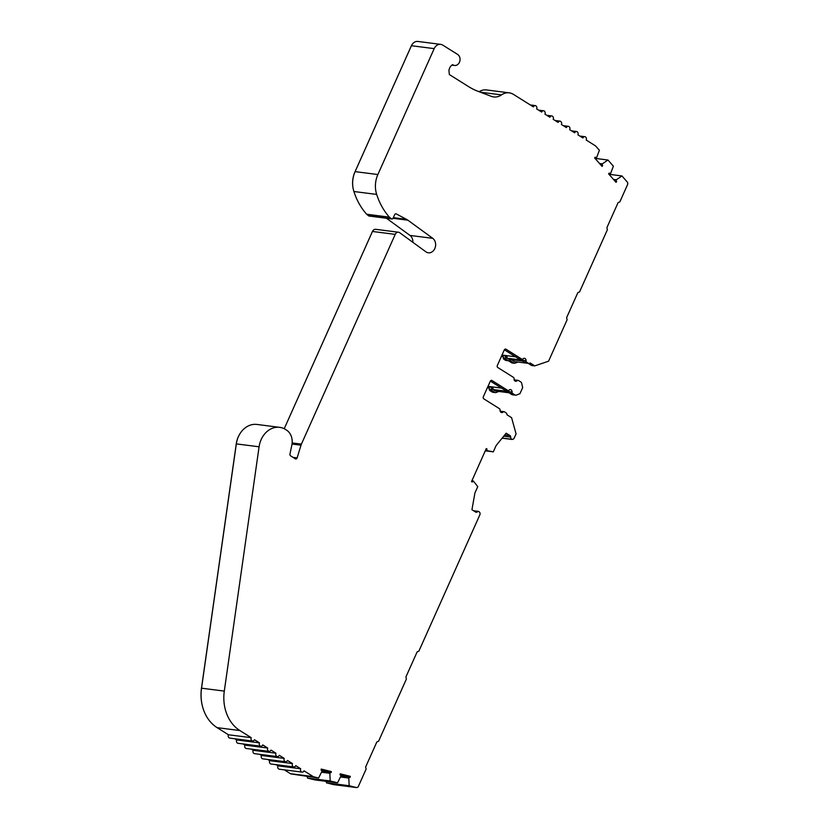 <?xml version="1.0" encoding="UTF-8"?>
<svg xmlns="http://www.w3.org/2000/svg" width="829" height="829" viewBox="0 0 829 829"><rect width="100%" height="100%" fill="white"/><g stroke="black" fill="none" stroke-linecap="round" stroke-linejoin="round"><path stroke-width="1.24" d="M522.871 360.242L507.047 358.221L508.581 359.185A0.777 0.632 97.3 0 0 509.027 359.237M506.498 355.631A3.896 3.15 -82.7 0 1 507.047 358.221M508.871 391.557L493.048 389.537L495.338 390.977A0.777 0.632 97.3 0 0 495.783 391.029M492.488 386.936A3.896 3.15 -82.7 0 1 493.048 389.537M594.88 157.593L596.683 157.437L599.398 150.267L595.782 146.153A2.342 1.886 97.3 0 0 595.388 145.811L586.196 140.039A2.342 1.886 97.3 0 0 582.891 137.966L577.937 134.858A2.342 1.886 97.3 0 0 574.642 132.785L569.689 129.676A2.342 1.886 97.3 0 0 566.383 127.604L561.43 124.495A2.342 1.886 97.3 0 0 558.135 122.423L553.181 119.314A2.342 1.886 97.3 0 0 549.876 117.241L544.933 114.133A2.342 1.886 97.3 0 0 541.627 112.06L536.674 108.951A2.342 1.886 97.3 0 0 533.379 106.879L513.483 94.392A15.585 12.59 97.3 0 0 509.234 92.848A15.585 12.59 97.3 0 0 501.472 94.9A15.585 12.59 -82.7 0 1 493.701 96.952A15.585 12.59 -82.7 0 1 491.369 96.361L478.074 91.335A77.905 62.942 -82.7 0 1 468.478 86.558L449.328 74.537L448.955 70.434A7.399 5.979 97.3 0 1 452.624 64.641A5.844 4.725 97.3 0 0 452.986 64.9A5.844 4.725 97.3 0 0 454.582 65.47A5.844 4.725 97.3 0 0 459.794 61.294A5.844 4.725 97.3 0 0 457.66 54.455L442.8 45.129A7.793 6.29 97.3 0 0 440.676 44.362A7.793 6.29 97.3 0 0 434.189 48.631L377.869 174.536A23.367 18.88 97.3 0 0 376.667 194.421A65.439 52.869 -82.7 0 0 389.402 217.146L391.288 218.701A1.554 1.254 -82.7 0 0 393.133 218.079L394.656 214.68A1.554 1.254 -82.7 0 1 396.303 213.934L406.521 219.343A15.585 12.59 -82.7 0 1 407.226 219.758A15.585 12.59 -82.7 0 1 407.878 220.193L432.759 238.337A7.793 6.29 97.3 0 1 435.225 247.456A7.793 6.29 97.3 0 1 428.334 252.804A7.793 6.29 97.3 0 1 426.21 252.026A7.793 6.29 97.3 0 1 425.888 251.809L399.702 232.721A3.896 3.15 -82.7 0 0 398.48 232.234A3.896 3.15 -82.7 0 0 395.236 234.369L301.404 444.126A7.793 6.29 97.3 0 0 301.01 445.194L297.124 457.888A1.554 1.254 -82.7 0 1 295.321 458.81L290.564 455.815A1.554 1.254 -82.7 0 1 289.963 454.116L291.849 445.038A13.668 11.036 97.3 0 0 286.575 430.147L284.927 429.111A13.668 11.036 97.3 0 0 283.539 428.386A22.279 18.01 97.3 0 0 279.725 427.36A22.279 18.01 97.3 0 0 259.083 446.79L224.307 691.096A38.953 31.471 97.3 0 0 239.871 730.556L251.208 737.675A2.342 1.886 97.3 0 0 254.503 739.748L259.456 742.857A2.342 1.886 97.3 0 0 262.762 744.929L267.715 748.038A2.342 1.886 97.3 0 0 271.01 750.11L275.964 753.219A2.342 1.886 97.3 0 0 279.269 755.292L284.223 758.4A2.342 1.886 97.3 0 0 287.518 760.473L292.471 763.582A2.342 1.886 97.3 0 0 295.777 765.654L300.72 768.763A2.342 1.886 97.3 0 0 304.025 770.835L313.217 776.607A2.342 1.886 97.3 0 0 313.683 776.804L318.585 778.037L322.16 770.887A3.896 3.15 97.3 0 1 321.839 770.721A3.896 3.15 97.3 0 1 321.051 769.996L321.248 769.063L331.341 771.592L321.331 770.307M485.286 450.821L493.307 451.846L486.778 450.634A3.896 3.15 97.3 0 0 486.975 448.986L486.302 448.551L471.514 481.597L472.198 482.022A3.896 3.15 97.3 0 0 473.245 480.903L477.753 486.623L474.924 492.954L471.939 509.731L475.794 512.146A1.554 1.254 -82.7 0 0 477.172 511.949A2.342 1.886 97.3 0 1 479.898 514.726L418.852 651.2L417.132 651.905L405.92 676.951L406.397 679.034L378.573 741.24L376.853 741.945L365.641 766.991L366.128 769.074L358.429 786.265A2.342 1.886 97.3 0 1 356.304 787.519L349.175 785.726L348.771 777.571A3.896 3.15 97.3 0 0 350.118 777.291L350.315 776.348L340.222 773.82L340.025 774.763A3.896 3.15 97.3 0 0 340.812 775.478A3.896 3.15 97.3 0 0 341.123 775.654L337.548 782.804L314.782 779.892L307.445 778.058L307.352 776.597M493.307 451.846L496.136 445.525L506.177 433.184L510.032 435.608A1.554 1.254 -82.7 0 1 510.664 437.08A2.342 1.886 97.3 0 0 514.135 438.189L516.063 433.878L511.597 417.692L506.985 414.79A2.342 1.886 97.3 0 0 506.022 412.801L504.488 411.837A1.554 1.254 97.3 0 0 503.11 412.034A2.342 1.886 -82.7 0 1 500.084 410.137A1.554 1.254 97.3 0 0 499.441 408.666L483.815 398.853A1.554 1.254 -82.7 0 1 483.328 396.77L490.281 381.236A1.554 1.254 -82.7 0 1 492.001 380.532L507.638 390.345A1.554 1.254 97.3 0 0 509.027 390.148A2.342 1.886 -82.7 0 1 512.053 392.044A1.554 1.254 97.3 0 0 512.685 393.516L514.975 394.956A2.342 1.886 97.3 0 0 515.617 395.184L512.426 394.78A2.342 1.886 -82.7 0 1 511.794 394.552L509.493 393.112A1.554 1.254 -82.7 0 1 508.861 391.64A2.342 1.886 97.3 0 0 508.685 390.397M487.379 387.754L487.379 387.754A1.554 1.254 97.3 0 0 488.758 387.557A2.342 1.886 -82.7 0 1 491.784 389.454A1.554 1.254 97.3 0 0 492.426 390.925L494.716 392.366A2.342 1.886 97.3 0 0 495.359 392.594L492.851 392.272A2.342 1.886 -82.7 0 1 492.219 392.044L489.918 390.604A1.554 1.254 -82.7 0 1 489.286 389.133A2.342 1.886 97.3 0 0 488.872 387.454M522.684 359.081A2.342 1.886 -82.7 0 1 522.871 360.325A1.554 1.254 97.3 0 0 523.503 361.796L525.037 362.76A2.342 1.886 97.3 0 0 525.669 362.988L528.861 363.403A2.342 1.886 97.3 0 0 530.156 362.988L534.767 365.89L531.586 365.485L528.114 363.299M515.617 395.184A2.342 1.886 97.3 0 0 516.426 395.081L519.97 393.64L522.674 387.599L521.69 383.309A2.342 1.886 97.3 0 0 520.788 381.962L518.498 380.521A1.554 1.254 97.3 0 0 517.109 380.729A2.342 1.886 -82.7 0 1 514.084 378.822A1.554 1.254 97.3 0 0 513.452 377.361L497.814 367.537A1.554 1.254 -82.7 0 1 497.338 365.454L504.291 349.921A1.554 1.254 -82.7 0 1 506.011 349.227L521.648 359.04A1.554 1.254 97.3 0 0 523.026 358.833A2.342 1.886 -82.7 0 1 526.052 360.739A1.554 1.254 97.3 0 0 526.684 362.2L528.218 363.164A2.342 1.886 97.3 0 0 528.861 363.403M518.104 362.076L514.508 363.299L509.897 360.397A2.342 1.886 -82.7 0 1 508.602 360.802L506.094 360.48A2.342 1.886 -82.7 0 1 505.462 360.252L503.928 359.289A1.554 1.254 -82.7 0 1 503.286 357.827A2.342 1.886 97.3 0 0 502.871 356.149M508.602 360.802A2.342 1.886 -82.7 0 1 507.959 360.574L506.426 359.61A1.554 1.254 -82.7 0 1 505.794 358.149A2.342 1.886 97.3 0 0 502.768 356.242A1.554 1.254 -82.7 0 1 501.39 356.449L501.379 356.439M503.296 358.18A0.777 0.632 -82.7 0 1 503.234 357.776A3.119 2.518 97.3 0 0 503.203 356.843M489.286 389.495A0.777 0.632 -82.7 0 1 489.234 389.091A3.119 2.518 97.3 0 0 489.193 388.148M372.49 231.415A3.119 2.518 97.3 0 0 372.335 231.716L284.223 428.707L372.47 231.457L395.236 234.369M377.869 174.536L355.102 171.624A23.367 18.88 -82.7 0 0 353.9 191.509A65.439 52.869 97.3 0 0 366.646 214.234L368.522 215.789A1.554 1.254 97.3 0 0 369.071 216.027L391.837 218.939M386.438 218.245L409.992 235.426A7.793 6.29 -82.7 0 1 412.863 242.317M608.859 173.51L610.652 173.365L613.377 166.183L607.968 160.018L602.31 163.852L599.512 163.5M607.968 160.018L595.004 158.36M534.767 365.89L548.58 361.185L567.098 319.776L566.621 317.694L577.834 292.647L579.554 291.943L607.377 229.737L606.901 227.654L618.102 202.608L619.833 201.903L627.522 184.712A2.342 1.886 97.3 0 0 627.201 181.934L621.947 175.945L616.289 179.779L613.491 179.416M621.947 175.945L608.983 174.287M511.586 439.256L502.208 438.064M333.9 784.649A2.342 1.886 -82.7 0 1 333.538 784.607L326.408 782.814L326.315 781.374M349.175 785.726L326.408 782.814M348.677 778.027L340.574 776.991M321.839 771.789L329.807 772.804L330.201 780.97L337.548 782.804M330.201 780.97L307.445 778.058M329.714 773.27L321.6 772.234M318.585 778.037L290.917 773.892A2.342 1.886 -82.7 0 1 290.451 773.695L284.326 769.84M302.077 772.12L279.311 769.208A2.342 1.886 -82.7 0 1 277.964 765.851L276.067 764.659M300.72 768.763L277.964 765.851M293.829 766.939L271.062 764.027A2.342 1.886 -82.7 0 1 269.705 760.67L267.819 759.478M292.471 763.582L269.705 760.67M285.57 761.758L262.803 758.846A2.342 1.886 -82.7 0 1 261.456 755.488L259.56 754.297M284.223 758.4L261.456 755.488M277.321 756.576L254.555 753.665A2.342 1.886 -82.7 0 1 253.197 750.307L251.311 749.115M275.964 753.219L253.197 750.307M269.062 751.395L246.306 748.483A2.342 1.886 -82.7 0 1 244.949 745.126L243.063 743.934M267.715 748.038L244.949 745.126M260.814 746.214L238.047 743.302A2.342 1.886 -82.7 0 1 236.69 739.945L234.804 738.753M259.456 742.857L236.69 739.945M252.565 741.033L229.799 738.111A2.342 1.886 -82.7 0 1 228.441 734.763L217.105 727.644A38.953 31.471 -82.7 0 1 201.54 688.184L236.327 443.878A22.279 18.01 -82.7 0 1 256.959 424.448L279.725 427.36M251.208 737.675L228.441 734.763M398.48 232.234L375.713 229.322A3.896 3.15 97.3 0 0 372.47 231.457M366.646 214.234L389.402 217.146M355.102 171.624L411.422 45.719A7.793 6.29 -82.7 0 1 417.909 41.45L440.676 44.362M479.1 91.729A15.585 12.59 -82.7 0 1 486.468 89.936L509.234 92.848M412.635 239.602A8.57 6.922 -82.7 0 1 412.811 242.275M202.089 704.691A38.175 30.839 -82.7 0 1 201.478 688.184L236.265 443.888A21.502 17.378 -82.7 0 1 238.866 435.66M307.352 777.312L307.31 776.597M326.367 782.079L326.274 781.364M353.247 189.033A22.59 18.259 -82.7 0 1 354.967 171.883L411.288 45.978A7.015 5.668 -82.7 0 1 411.536 45.471M487.11 450.841L485.369 450.624M514.508 363.299L512.011 362.978L508.529 360.802M518.073 380.366L514.882 379.962A1.554 1.254 97.3 0 0 514.27 380.076M504.364 349.776L518.457 358.625A1.554 1.254 97.3 0 0 518.881 358.781L522.073 359.195M495.359 392.594A2.342 1.886 97.3 0 0 496.156 392.49L498.706 391.454M500.26 411.381A1.554 1.254 -82.7 0 1 500.871 411.277L504.063 411.681M508.063 390.5L504.882 390.096A1.554 1.254 -82.7 0 1 504.457 389.941L490.353 381.091M473.245 480.903L471.908 480.727M486.778 450.634L485.442 450.468M348.771 777.571L340.802 776.545M602.31 163.852L599.895 163.935M616.289 179.779L613.874 179.852M511.462 359.599L514.705 361.641L528.218 363.371M502.001 355.05L515.514 356.781M610.393 173.707A3.896 3.15 97.3 0 0 609.149 173.126L608.6 173.852L616.04 182.318L616.579 181.603A3.896 3.15 97.3 0 0 616.02 180.131M615.253 181.437L616.579 181.603M486.975 448.986L486.157 448.872M350.118 777.291L341.02 776.131M329.807 772.804A3.896 3.15 97.3 0 0 331.154 772.535L322.056 771.364M601.284 165.51L602.61 165.676A3.896 3.15 97.3 0 0 602.041 164.204M596.414 157.79A3.896 3.15 97.3 0 0 595.17 157.209L594.621 157.924L602.061 166.401L602.61 165.676M487.991 386.355L501.514 388.096M331.154 772.535L331.341 771.592M350.315 776.348L340.304 775.074M512.053 392.044L508.861 391.64M491.784 389.454L489.234 389.091M526.052 360.739L522.871 360.325M505.794 358.149L503.286 357.827M368.522 215.789L391.288 218.701M407.878 220.193L393.019 218.296M409.992 235.426L432.759 238.337M510.664 437.08L503.731 436.189M477.172 511.949L475.038 511.669M356.304 787.519L333.538 784.607M313.683 776.804L290.917 773.892M313.217 776.607L290.451 773.695M239.871 730.556L217.105 727.644M224.307 691.096L201.478 688.184M259.083 446.79L236.265 443.888M297.124 457.888L293.031 457.37M301.01 445.194L292.026 444.043M301.404 444.126L292.15 442.945M406.521 219.343L393.319 217.654M396.303 213.934L395.578 213.841M353.9 191.509L376.667 194.421M434.189 48.631L411.422 45.719M501.472 94.9L480.354 92.195M510.032 435.608L504.757 434.935M507.959 360.574L505.462 360.252M506.426 359.61L503.928 359.289M517.109 380.729L514.426 380.376M506.011 349.227L505.141 349.113M521.648 359.04L518.457 358.625M526.684 362.2L523.503 361.796M528.218 363.164L525.037 362.76M494.716 392.366L492.219 392.044M492.426 390.925L489.918 390.604M503.11 412.034L500.415 411.692M492.001 380.532L491.131 380.418M507.638 390.345L504.457 389.941M512.685 393.516L509.493 393.112M514.975 394.956L511.794 394.552M509.12 392.739L495.338 390.977M522.944 361.019L508.581 359.185M454.582 65.47L451.888 65.128M584.839 136.692L579.834 136.049M576.59 131.51L571.575 130.868M568.331 126.319L563.326 125.687M560.083 121.138L555.067 120.495M551.824 115.956L546.819 115.314M543.575 110.775L538.56 110.133M535.327 105.594L530.311 104.951M512.187 439.474L502.115 438.178M478.613 511.41L473.597 510.778M356.48 787.55L333.724 784.638M509.161 392.791L495.555 391.05M522.954 361.071L508.799 359.258"/></g></svg>
